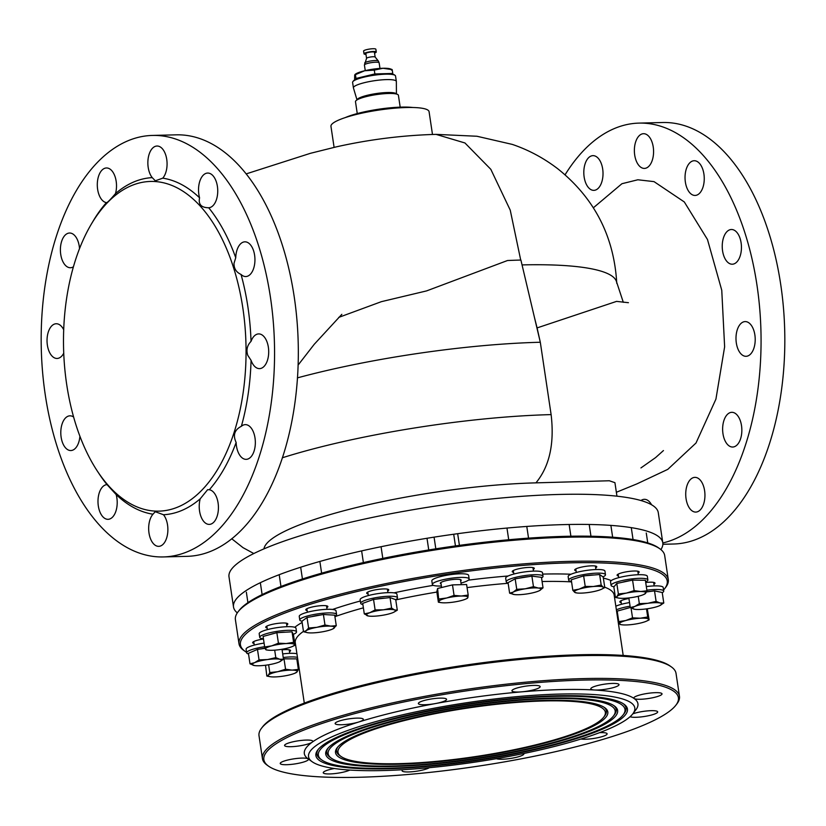 <?xml version="1.0" encoding="UTF-8"?>
<svg xmlns="http://www.w3.org/2000/svg" width="826" height="826" viewBox="0 0 826 826"><rect width="100%" height="100%" fill="white"/><g stroke="black" fill="none" stroke-linecap="round" stroke-linejoin="round"><path stroke-width="1.24" d="M584.147 177.032A17.367 9.602 -91.5 0 0 593.853 190.362A17.367 9.602 -91.5 0 0 602.681 168.979A17.367 9.602 -91.5 0 0 592.975 155.649A17.367 9.602 -91.5 0 0 584.147 177.032M634.709 155.081A17.367 9.602 -91.5 0 0 644.414 168.411A17.367 9.602 -91.5 0 0 653.242 147.028A17.367 9.602 -91.5 0 0 643.537 133.698A17.367 9.602 -91.5 0 0 634.709 155.081M685.373 182.112A17.367 9.602 -91.5 0 0 695.079 195.442A17.367 9.602 -91.5 0 0 703.917 174.069A17.367 9.602 -91.5 0 0 694.201 160.729A17.367 9.602 -91.5 0 0 685.373 182.112M722.574 250.887A17.367 9.602 -91.5 0 0 732.28 264.217A17.367 9.602 -91.5 0 0 741.108 242.834A17.367 9.602 -91.5 0 0 731.402 229.504A17.367 9.602 -91.5 0 0 722.574 250.887M736.327 342.976A17.367 9.602 -91.5 0 0 746.043 356.305A17.367 9.602 -91.5 0 0 754.871 334.922A17.367 9.602 -91.5 0 0 745.166 321.593A17.367 9.602 -91.5 0 0 736.327 342.976M722.967 433.702A17.367 9.602 -91.5 0 0 732.683 447.031A17.367 9.602 -91.5 0 0 741.511 425.648A17.367 9.602 -91.5 0 0 731.805 412.319A17.367 9.602 -91.5 0 0 722.967 433.702M686.065 498.749A17.367 9.602 -91.5 0 0 695.771 512.079A17.367 9.602 -91.5 0 0 704.609 490.696A17.367 9.602 -91.5 0 0 694.893 477.366A17.367 9.602 -91.5 0 0 686.065 498.749M432.483 134.473L429.076 111.686A49.601 9.024 171.5 0 0 406.506 107.514A49.601 9.024 171.5 0 0 355.882 114.556A49.601 9.024 171.5 0 0 330.958 126.347L334.096 147.358M152.242 177.631L155.34 180.801L162.763 178.158A17.367 9.602 -91.5 0 0 166.738 159.356A17.367 9.602 -91.5 0 0 157.023 146.026A17.367 9.602 -91.5 0 0 148.195 167.399A17.367 9.602 -91.5 0 0 152.242 177.631A168.659 93.266 88.5 0 0 115.495 193.583A17.367 9.602 -91.5 0 0 116.177 181.307A17.367 9.602 -91.5 0 0 106.471 167.967A17.367 9.602 -91.5 0 0 97.633 189.35A17.367 9.602 -91.5 0 0 106.409 202.628L106.575 202.7M199.572 197.806C198.219 204.352 201.265 207.667 208.71 207.76A17.367 9.602 -91.5 0 0 217.403 186.387A17.367 9.602 -91.5 0 0 207.698 173.057A17.367 9.602 -91.5 0 0 198.859 194.44A17.367 9.602 -91.5 0 0 199.572 197.806A168.659 93.266 88.5 0 0 162.763 178.158M208.451 207.77L208.71 207.76A168.659 93.266 88.5 0 1 235.74 257.733L234.026 263.257C233.851 268.481 236.184 272.208 241.037 274.449A17.367 9.602 -91.5 0 0 245.776 276.545A17.367 9.602 -91.5 0 0 254.604 255.162A17.367 9.602 -91.5 0 0 244.888 241.832A17.367 9.602 -91.5 0 0 235.74 257.733M247.79 355.345L251.073 360.363A17.367 9.602 -91.5 0 0 259.54 368.623A17.367 9.602 -91.5 0 0 268.367 347.25A17.367 9.602 -91.5 0 0 258.652 333.91A17.367 9.602 -91.5 0 0 251.032 341.365C247.139 345.382 246.055 350.048 247.79 355.345M236.463 446.019A17.367 9.602 -91.5 0 0 246.169 459.349A17.367 9.602 -91.5 0 0 255.007 437.966A17.367 9.602 -91.5 0 0 245.291 424.636A17.367 9.602 -91.5 0 0 241.368 426.288C234.481 429.809 232.736 435.209 236.143 442.478A17.367 9.602 -91.5 0 0 236.463 446.019M199.562 511.067A17.367 9.602 -91.5 0 0 209.267 524.396A17.367 9.602 -91.5 0 0 218.095 503.024A17.367 9.602 -91.5 0 0 209.329 489.746L207.615 489.704L200.233 498.79A17.367 9.602 -91.5 0 0 199.562 511.067M149 533.018A17.367 9.602 -91.5 0 0 158.706 546.347A17.367 9.602 -91.5 0 0 167.544 524.975A17.367 9.602 -91.5 0 0 163.496 514.743L155.257 511.707L152.975 514.206A17.367 9.602 -91.5 0 0 149 533.018M98.325 505.987A17.367 9.602 -91.5 0 0 108.041 519.317A17.367 9.602 -91.5 0 0 116.869 497.933A17.367 9.602 -91.5 0 0 116.156 494.567L107.029 484.614A17.367 9.602 -91.5 0 0 98.325 505.987M73.607 417.016A17.367 9.602 -91.5 0 0 69.962 415.829A17.367 9.602 -91.5 0 0 61.134 437.212A17.367 9.602 -91.5 0 0 70.84 450.542A17.367 9.602 -91.5 0 0 79.905 436.273M63.705 329.75A17.367 9.602 -91.5 0 0 56.199 323.751A17.367 9.602 -91.5 0 0 47.371 345.123A17.367 9.602 -91.5 0 0 57.077 358.463A17.367 9.602 -91.5 0 0 63.736 353.198M79.523 248.647A17.367 9.602 -91.5 0 0 79.275 246.355A17.367 9.602 -91.5 0 0 69.56 233.025A17.367 9.602 -91.5 0 0 60.732 254.408A17.367 9.602 -91.5 0 0 70.437 267.738A17.367 9.602 -91.5 0 0 73.442 266.777M91.128 224.465A164.942 91.211 88.5 0 1 242.844 308.026A164.942 91.211 88.5 0 1 204.662 487.144A164.942 91.211 88.5 0 1 97.375 471.13A164.942 91.211 88.5 0 1 66.699 384.503A164.942 91.211 88.5 0 1 91.128 224.465L92.791 221.636A168.659 93.266 88.5 0 1 106.409 202.628C107.091 202.969 110.116 199.954 115.495 193.583M616.95 496.189L614.926 482.673L609.33 480.763L535.94 482.859A178.581 32.472 -8.5 0 0 357.926 507.185A178.581 32.472 -8.5 0 0 263.959 548.867M237.299 612.892A217.021 39.462 -8.5 0 1 233.51 606.986A217.021 39.462 -8.5 0 1 342.594 555.423A217.021 39.462 -8.5 0 1 564.034 524.603A217.021 39.462 -8.5 0 1 662.793 542.827A217.021 39.462 -8.5 0 1 660.893 549.589M233.51 606.986L228.998 576.837A217.021 39.462 -8.5 0 1 338.082 525.274A217.021 39.462 -8.5 0 1 559.532 494.444A217.021 39.462 -8.5 0 1 658.281 512.678L662.793 542.827M565.077 174.792A210.826 116.59 88.5 0 1 639.035 123.105A210.826 116.59 88.5 0 1 756.946 284.991A210.826 116.59 88.5 0 1 662.803 542.95M639.035 123.105L662.793 122.506A210.826 116.59 88.5 0 1 780.704 284.392A210.826 116.59 88.5 0 1 673.469 544.014L662.855 544.282M241.037 274.449A168.659 93.266 88.5 0 1 247.924 307.086A168.659 93.266 88.5 0 1 251.032 341.365M45.296 395.055A210.826 116.59 88.5 0 1 152.531 135.433A210.826 116.59 88.5 0 1 270.443 297.319A210.826 116.59 88.5 0 1 163.207 556.941A210.826 116.59 88.5 0 1 45.296 395.055M152.531 135.433L176.289 134.834A210.826 116.59 88.5 0 1 294.201 296.71A210.826 116.59 88.5 0 1 186.965 556.342L163.207 556.941M338.732 317.39L381.426 301.655L426.577 290.907L507.505 260.52A210.702 38.306 171.5 0 1 520.907 260.056L540.307 342.253A223.226 40.588 171.5 0 0 297.422 377.874M628.431 302.698L616.568 301.387L537.086 327.912L540.307 342.253L551.118 414.611C554.545 443.696 549.486 466.442 535.94 482.859M664.837 470.758L637.032 483.829L616.361 492.275M637.032 483.829L667.8 469.354L696.008 443.015L715.925 399.123L724.629 346.827L721.759 290.267L707.479 239.509L684.3 201.947L654.027 181.627L637.848 179.779L621.937 183.713L593.367 207.791M522.053 264.909A209.897 38.161 -8.5 0 1 616.413 281.398L623.32 302.326M251.073 360.363A168.659 93.266 88.5 0 1 241.368 426.288M236.143 442.478A168.659 93.266 88.5 0 1 209.329 489.746M200.233 498.79A168.659 93.266 88.5 0 1 163.496 514.743M152.975 514.206A168.659 93.266 88.5 0 1 116.156 494.567M107.039 484.604L107.029 484.614A168.659 93.266 88.5 0 1 99.182 473.866L97.375 471.13M537.086 327.912L534.556 317.876M651.559 504.769A17.367 9.602 -91.5 0 0 644.332 499.317A17.367 9.602 -91.5 0 0 640.955 500.535M559.739 694.067A164.942 29.984 171.5 0 0 378.597 720.84A164.942 29.984 171.5 0 0 312.176 761.748A164.942 29.984 171.5 0 0 383.594 770.534A164.942 29.984 171.5 0 0 632.809 713.829A164.942 29.984 171.5 0 0 559.739 694.067M308.15 758.867A14.259 2.592 171.5 0 1 308.439 759.29A14.259 2.592 171.5 0 1 301.273 762.677A14.259 2.592 171.5 0 1 286.715 764.7A14.259 2.592 171.5 0 1 280.231 763.503A14.259 2.592 171.5 0 1 287.396 760.116A14.259 2.592 171.5 0 1 301.944 758.092A14.259 2.592 171.5 0 1 308.098 758.836A168.659 30.665 -8.5 0 1 308.036 758.784A168.659 30.665 -8.5 0 1 312.125 742.233A168.659 30.665 -8.5 0 1 358.752 721.996A168.659 30.665 -8.5 0 1 435.478 703.556A168.659 30.665 -8.5 0 1 521.764 691.837A168.659 30.665 -8.5 0 1 561.184 689.586A168.659 30.665 -8.5 0 1 594.483 689.999A14.259 2.592 171.5 0 0 597.291 690.03A14.259 2.592 171.5 0 0 611.849 688.006A14.259 2.592 171.5 0 0 619.015 684.62A14.259 2.592 171.5 0 0 612.52 683.422A14.259 2.592 171.5 0 0 597.972 685.446A14.259 2.592 171.5 0 0 590.807 688.832A14.259 2.592 171.5 0 0 594.483 689.999A168.659 30.665 -8.5 0 1 634.141 698.517A14.259 2.592 171.5 0 0 640.315 699.271A14.259 2.592 171.5 0 0 654.863 697.247A14.259 2.592 171.5 0 0 662.029 693.861A14.259 2.592 171.5 0 0 655.545 692.663A14.259 2.592 171.5 0 0 640.997 694.687A14.259 2.592 171.5 0 0 633.821 698.073A14.259 2.592 171.5 0 0 634.141 698.517A168.659 30.665 -8.5 0 1 635.896 709.792L632.809 713.829M238.022 611.88L239.055 610.538A215.782 39.235 -8.5 0 1 565.087 536.342A215.782 39.235 -8.5 0 1 658.518 547.845L659.902 548.836A217.021 39.462 171.5 0 0 565.924 537.261A217.021 39.462 171.5 0 0 238.022 611.88A217.021 39.462 171.5 0 0 235.4 619.655L239.003 643.774A217.021 39.462 -8.5 0 1 348.087 592.211A217.021 39.462 -8.5 0 1 569.527 561.381A217.021 39.462 -8.5 0 1 668.286 579.615A217.021 39.462 -8.5 0 1 665.663 587.379L664.631 588.731A215.782 39.235 171.5 0 0 569.052 562.878A215.782 39.235 171.5 0 0 332.062 597.91A215.782 39.235 171.5 0 0 245.167 651.415A215.782 39.235 171.5 0 0 246.561 652.333M297.339 662.473A215.782 39.235 171.5 0 0 298.238 662.524M245.167 651.415L243.784 650.434A217.021 39.462 -8.5 0 1 239.003 643.774M261.563 728.171L262.596 726.828A209.587 38.11 -8.5 0 1 579.253 654.77A209.587 38.11 -8.5 0 1 670.01 665.942L671.393 666.923A210.826 38.326 171.5 0 0 580.1 655.689A210.826 38.326 171.5 0 0 261.563 728.171A210.826 38.326 171.5 0 0 259.013 735.718L262.441 758.64A210.826 38.326 -8.5 0 1 368.406 708.543A210.826 38.326 -8.5 0 1 583.528 678.6A210.826 38.326 -8.5 0 1 679.457 696.318A210.826 38.326 -8.5 0 1 676.907 703.866L675.875 705.208A209.587 38.11 171.5 0 0 583.042 680.097A209.587 38.11 171.5 0 0 352.867 714.129A209.587 38.11 171.5 0 0 268.46 766.094A209.587 38.11 171.5 0 0 359.217 777.266A209.587 38.11 171.5 0 0 675.875 705.208M268.46 766.094L267.087 765.113A210.826 38.326 -8.5 0 1 262.441 758.64M286.725 625.024A11.161 2.034 171.5 0 0 287.809 623.919A11.161 2.034 171.5 0 0 282.74 622.98A11.161 2.034 171.5 0 0 271.351 624.57A11.161 2.034 171.5 0 0 265.735 627.223A11.161 2.034 171.5 0 0 267.097 627.956M289.482 651.652A11.161 2.034 171.5 0 0 290.576 650.547A11.161 2.034 171.5 0 0 285.497 649.618A11.161 2.034 171.5 0 0 282.089 649.835M653.924 584.23A11.161 2.034 171.5 0 0 655.008 583.125A11.161 2.034 171.5 0 0 649.928 582.185A11.161 2.034 171.5 0 0 645.715 582.495M638.064 573.048A11.161 2.034 171.5 0 0 639.159 571.943A11.161 2.034 171.5 0 0 634.079 571.014A11.161 2.034 171.5 0 0 622.69 572.594A11.161 2.034 171.5 0 0 617.084 575.247A11.161 2.034 171.5 0 0 618.447 575.98M595.68 567.854A11.161 2.034 171.5 0 0 596.764 566.76A11.161 2.034 171.5 0 0 591.684 565.82A11.161 2.034 171.5 0 0 580.296 567.4A11.161 2.034 171.5 0 0 574.689 570.054A11.161 2.034 171.5 0 0 576.052 570.787M533.214 569.444A11.161 2.034 171.5 0 0 534.298 568.34A11.161 2.034 171.5 0 0 529.218 567.4A11.161 2.034 171.5 0 0 517.83 568.98A11.161 2.034 171.5 0 0 512.223 571.633A11.161 2.034 171.5 0 0 513.586 572.377M387.683 590.972A11.161 2.034 171.5 0 0 388.767 589.867A11.161 2.034 171.5 0 0 383.687 588.928A11.161 2.034 171.5 0 0 372.299 590.518A11.161 2.034 171.5 0 0 366.692 593.161A11.161 2.034 171.5 0 0 368.055 593.904M326.776 607.637A11.161 2.034 171.5 0 0 327.86 606.532A11.161 2.034 171.5 0 0 322.78 605.592A11.161 2.034 171.5 0 0 311.392 607.182A11.161 2.034 171.5 0 0 305.785 609.836A11.161 2.034 171.5 0 0 307.148 610.569M334.365 768.51A14.259 2.592 171.5 0 0 323.245 772.744A14.259 2.592 171.5 0 0 329.739 773.941A14.259 2.592 171.5 0 0 349.832 770.059M402.871 769.718A14.259 2.592 171.5 0 0 402.107 770.751A14.259 2.592 171.5 0 0 408.602 771.949A14.259 2.592 171.5 0 0 429.386 767.684M496.395 758.691A14.259 2.592 171.5 0 0 502.177 759.239A14.259 2.592 171.5 0 0 516.735 757.215A14.259 2.592 171.5 0 0 523.901 753.828A14.259 2.592 171.5 0 0 523.725 753.508M580.946 739.033A14.259 2.592 171.5 0 0 585.397 739.239A14.259 2.592 171.5 0 0 599.955 737.215A14.259 2.592 171.5 0 0 607.12 733.818A14.259 2.592 171.5 0 0 600.626 732.621A14.259 2.592 171.5 0 0 599.552 732.662M630.093 716.7A14.259 2.592 171.5 0 0 635.958 717.288A14.259 2.592 171.5 0 0 650.516 715.264A14.259 2.592 171.5 0 0 657.682 711.867A14.259 2.592 171.5 0 0 651.187 710.67A14.259 2.592 171.5 0 0 632.788 713.85M521.764 691.837A14.259 2.592 171.5 0 0 540.152 686.612A14.259 2.592 171.5 0 0 533.658 685.415A14.259 2.592 171.5 0 0 519.11 687.438A14.259 2.592 171.5 0 0 511.934 690.825A14.259 2.592 171.5 0 0 518.429 692.033A14.259 2.592 171.5 0 0 521.764 691.837M435.478 703.556A14.259 2.592 171.5 0 0 446.567 699.323A14.259 2.592 171.5 0 0 440.082 698.125A14.259 2.592 171.5 0 0 425.524 700.149A14.259 2.592 171.5 0 0 418.359 703.535A14.259 2.592 171.5 0 0 424.853 704.733A14.259 2.592 171.5 0 0 435.478 703.556M358.752 721.996A14.259 2.592 171.5 0 0 363.347 719.322A14.259 2.592 171.5 0 0 356.863 718.124A14.259 2.592 171.5 0 0 342.305 720.158A14.259 2.592 171.5 0 0 335.139 723.545A14.259 2.592 171.5 0 0 341.634 724.743A14.259 2.592 171.5 0 0 358.752 721.996M312.125 742.233A14.259 2.592 171.5 0 0 312.786 741.273A14.259 2.592 171.5 0 0 306.301 740.075A14.259 2.592 171.5 0 0 291.743 742.099A14.259 2.592 171.5 0 0 284.578 745.496A14.259 2.592 171.5 0 0 291.072 746.694A14.259 2.592 171.5 0 0 312.125 742.233M387.57 768.81A157.498 28.631 171.5 0 0 560.544 743.245A157.498 28.631 171.5 0 0 623.971 704.186A157.498 28.631 171.5 0 0 555.774 695.791A157.498 28.631 171.5 0 0 317.803 749.946A157.498 28.631 171.5 0 0 387.57 768.81M623.114 714.934A155.02 28.187 171.5 0 0 554.442 696.37A155.02 28.187 171.5 0 0 384.193 721.532A155.02 28.187 171.5 0 0 321.768 759.972A155.02 28.187 171.5 0 0 388.891 768.232A155.02 28.187 171.5 0 0 623.114 714.934L624.146 713.592A156.259 28.414 171.5 0 0 623.248 703.7M318.361 749.265A156.259 28.414 171.5 0 0 320.395 758.991L321.768 759.972M392.866 766.507A147.575 26.835 171.5 0 0 554.948 742.553A147.575 26.835 171.5 0 0 614.379 705.962A147.575 26.835 171.5 0 0 550.477 698.094A147.575 26.835 171.5 0 0 327.499 748.831A147.575 26.835 171.5 0 0 392.866 766.507M613.419 716.049A145.097 26.38 171.5 0 0 549.145 698.662A145.097 26.38 171.5 0 0 389.8 722.223A145.097 26.38 171.5 0 0 331.36 758.206A145.097 26.38 171.5 0 0 394.198 765.939A145.097 26.38 171.5 0 0 613.419 716.049L614.451 714.707A146.336 26.608 171.5 0 0 613.646 705.466M328.056 748.149A146.336 26.608 171.5 0 0 329.987 757.215L331.36 758.206M398.163 764.215A137.653 25.028 171.5 0 0 549.352 741.862A137.653 25.028 171.5 0 0 604.787 707.727A137.653 25.028 171.5 0 0 545.17 700.386A137.653 25.028 171.5 0 0 337.194 747.716A137.653 25.028 171.5 0 0 398.163 764.215M603.723 717.164A135.175 24.573 171.5 0 0 543.849 700.964A135.175 24.573 171.5 0 0 395.396 722.915A135.175 24.573 171.5 0 0 340.962 756.43A135.175 24.573 171.5 0 0 399.495 763.637A135.175 24.573 171.5 0 0 603.723 717.164L604.756 715.812A136.414 24.801 171.5 0 0 604.054 707.242M337.751 747.045A136.414 24.801 171.5 0 0 339.579 755.449L340.962 756.43M679.457 696.318L676.029 673.397A210.826 38.326 171.5 0 0 671.393 666.923M617.125 614.864A215.782 39.235 171.5 0 0 617.724 614.647M663.567 590.012A215.782 39.235 171.5 0 0 664.631 588.731M263.473 639.004A11.161 2.034 171.5 0 0 252.642 642.68A11.161 2.034 171.5 0 0 254.005 643.413M628.937 598.489A11.161 2.034 171.5 0 0 619.841 601.875A11.161 2.034 171.5 0 0 621.204 602.619M668.286 579.615L664.682 555.495A217.021 39.462 171.5 0 0 659.902 548.836M446.019 586.45A9.922 1.807 -8.5 0 1 448.177 585.923M438.389 602.206L441.105 602.639A14.682 2.664 -8.5 0 1 438.905 601.39L438.389 602.206L436.82 591.695L437.604 588.473L438.905 601.39A14.682 2.664 -8.5 0 1 446.742 597.993L439.174 598.984M454.063 595.401L446.742 597.993A14.682 2.664 171.5 0 1 461.249 596.021L454.063 595.401L452.493 584.891L466.607 584.529L468.187 595.04L461.249 596.021A14.682 2.664 -8.5 0 1 467.908 597.456L468.187 595.04M437.604 588.473L452.493 584.891M467.402 598.261L467.908 597.456A14.682 2.664 -8.5 0 1 466.112 598.902A14.682 2.664 -8.5 0 1 460.072 600.863A14.682 2.664 -8.5 0 1 445.565 602.825A14.682 2.664 -8.5 0 1 441.105 602.639M441.043 583.827A10.542 1.92 -8.5 0 1 440.341 583.28A10.542 1.92 -8.5 0 1 441.982 581.948A10.542 1.92 -8.5 0 1 453.557 579.449A10.542 1.92 -8.5 0 1 461.187 580.162A10.542 1.92 -8.5 0 1 460.671 580.895M441.373 586.016A18.606 3.387 -8.5 0 1 432.359 584.467A18.606 3.387 -8.5 0 1 435.271 582.113A18.606 3.387 -8.5 0 1 455.694 577.715A18.606 3.387 -8.5 0 1 469.158 578.974A18.606 3.387 -8.5 0 1 466.256 581.328A18.606 3.387 -8.5 0 1 461.001 583.084M432.359 584.467L431.822 580.854A18.606 3.387 -8.5 0 1 434.724 578.499A18.606 3.387 -8.5 0 1 455.157 574.101A18.606 3.387 -8.5 0 1 468.621 575.35L469.158 578.974M518.976 578.221A10.542 1.92 -8.5 0 1 528.692 576.662M508.083 582.919A18.606 3.387 -8.5 0 1 506.214 581.783A18.606 3.387 -8.5 0 1 514.102 577.746A18.606 3.387 -8.5 0 1 532.915 574.782A18.606 3.387 -8.5 0 1 543.012 576.28A18.606 3.387 -8.5 0 1 541.557 577.921M506.214 581.783L505.677 578.169A18.606 3.387 -8.5 0 1 513.555 574.122A18.606 3.387 -8.5 0 1 532.367 571.169A18.606 3.387 -8.5 0 1 542.465 572.666L543.012 576.28M585.882 575.701A10.542 1.92 -8.5 0 1 594.049 574.999M571.509 581.525A18.606 3.387 -8.5 0 1 568.68 580.203A18.606 3.387 -8.5 0 1 583.146 574.679A18.606 3.387 -8.5 0 1 605.479 574.7A18.606 3.387 -8.5 0 1 602.959 576.889M568.68 580.203L568.143 576.579A18.606 3.387 -8.5 0 1 582.609 571.065A18.606 3.387 -8.5 0 1 604.942 571.086L605.479 574.7M614.017 586.728A18.606 3.387 -8.5 0 1 611.075 585.397A18.606 3.387 -8.5 0 1 632.716 578.809A18.606 3.387 -8.5 0 1 647.863 579.893A18.606 3.387 -8.5 0 1 645.633 581.938M611.075 585.397L610.528 581.772A18.606 3.387 -8.5 0 1 632.179 575.185A18.606 3.387 -8.5 0 1 647.326 576.28L647.863 579.893M622.164 582.32A10.542 1.92 -8.5 0 1 630.341 580.585M646.872 590.187A18.606 3.387 -8.5 0 1 655.255 589.506A18.606 3.387 -8.5 0 1 663.722 591.065A18.606 3.387 -8.5 0 1 662.245 592.717M646.324 586.574A18.606 3.387 -8.5 0 1 654.719 585.892A18.606 3.387 -8.5 0 1 663.185 587.451L663.722 591.065M646.562 591.715A10.542 1.92 -8.5 0 1 650.609 591.385M617.549 613.46A18.606 3.387 -8.5 0 1 617.125 613.408A18.606 3.387 -8.5 0 1 616.908 613.377M616.372 609.825A18.606 3.387 -8.5 0 1 630.083 606.191M615.835 606.212A18.606 3.387 -8.5 0 1 629.546 602.567M648.307 608.617A18.606 3.387 -8.5 0 1 647.377 609.03M624.28 609.165A10.542 1.92 -8.5 0 1 628.658 607.967M283.235 657.517A18.606 3.387 -8.5 0 1 284.134 657.413A18.606 3.387 -8.5 0 1 297.463 657.372M297.876 660.108A18.606 3.387 -8.5 0 1 297.05 660.542M282.699 653.903A18.606 3.387 -8.5 0 1 283.597 653.8A18.606 3.387 -8.5 0 1 296.926 653.748M260.603 648.957A10.542 1.92 -8.5 0 1 265.053 648.131M248.523 653.965A18.606 3.387 -8.5 0 1 246.633 652.819A18.606 3.387 -8.5 0 1 264.63 646.717M246.633 652.819L246.096 649.205A18.606 3.387 -8.5 0 1 264.093 643.093M270.185 634.513A10.542 1.92 -8.5 0 1 274.552 633.315M279.002 632.561A10.542 1.92 -8.5 0 1 285.569 632.179M263.442 638.797A18.606 3.387 -8.5 0 1 263.019 638.746A18.606 3.387 -8.5 0 1 259.725 637.362A18.606 3.387 -8.5 0 1 272.384 632.2A18.606 3.387 -8.5 0 1 293.23 630.486A18.606 3.387 -8.5 0 1 296.524 631.869A18.606 3.387 -8.5 0 1 293.282 634.368M259.725 637.362L259.188 633.748A18.606 3.387 -8.5 0 1 271.837 628.576A18.606 3.387 -8.5 0 1 292.693 626.862A18.606 3.387 -8.5 0 1 295.987 628.245L296.524 631.869M311.588 616.681A10.542 1.92 -8.5 0 1 320.787 614.978M301.986 621.193A18.606 3.387 -8.5 0 1 300.199 620.553A18.606 3.387 -8.5 0 1 299.776 619.975A18.606 3.387 -8.5 0 1 315.945 614.152A18.606 3.387 -8.5 0 1 336.151 613.904A18.606 3.387 -8.5 0 1 336.574 614.482A18.606 3.387 -8.5 0 1 334.86 616.258M299.776 619.975L299.239 616.361A18.606 3.387 -8.5 0 1 315.408 610.538A18.606 3.387 -8.5 0 1 335.614 610.28A18.606 3.387 -8.5 0 1 336.027 610.858L336.574 614.482M376.129 599.129A10.542 1.92 -8.5 0 1 385.329 598.107M362.893 604.529A18.606 3.387 -8.5 0 1 360.683 603.31A18.606 3.387 -8.5 0 1 360.962 602.577A18.606 3.387 -8.5 0 1 380.466 596.95A18.606 3.387 -8.5 0 1 397.482 597.807A18.606 3.387 -8.5 0 1 397.192 598.551A18.606 3.387 -8.5 0 1 395.644 599.655M360.683 603.31L360.146 599.697A18.606 3.387 -8.5 0 1 360.425 598.953A18.606 3.387 -8.5 0 1 379.919 593.336A18.606 3.387 -8.5 0 1 396.934 594.193L397.482 597.807M520.483 577.973A9.922 1.807 -8.5 0 1 527.184 576.899M509.621 593.182L514.526 594.575A14.682 2.664 -8.5 0 1 514.144 594.524A14.682 2.664 -8.5 0 1 513.307 592.066L509.621 593.182L508.052 582.671L515.176 578.82L516.746 589.33L513.307 592.066A14.682 2.664 -8.5 0 1 525.222 588.804L516.746 589.33M533.462 586.656L525.222 588.804A14.682 2.664 171.5 0 1 538.366 588.05L533.462 586.656L531.882 576.145L541.464 577.322L543.033 587.833L538.366 588.05A14.682 2.664 -8.5 0 1 539.595 590.559L543.033 587.833M515.176 578.82L531.882 576.145M539.213 590.755L539.595 590.559A14.682 2.664 -8.5 0 1 539.151 590.786A14.682 2.664 -8.5 0 1 527.669 593.822A14.682 2.664 -8.5 0 1 514.526 594.575M587.647 575.546A9.922 1.807 -8.5 0 1 592.294 575.154M583.641 575.887L599.624 574.524L601.194 585.035L593.326 586.522L585.211 586.398L583.641 575.887L571.251 579.78L572.821 590.291L574.731 592.356L576.403 592.81M585.211 586.398L579.14 589.144L572.821 590.291M599.624 574.524L603.207 577.054L604.777 587.565L603.104 587.1L601.194 585.035M601.865 589.072L604.777 587.565M584.509 592.934A14.682 2.664 -8.5 0 1 576.61 592.934A14.682 2.664 -8.5 0 1 574.731 592.356A14.682 2.664 -8.5 0 1 579.14 589.144A14.682 2.664 -8.5 0 1 593.326 586.522A14.682 2.664 171.5 0 1 603.104 587.1A14.682 2.664 -8.5 0 1 601.617 589.196A14.682 2.664 -8.5 0 1 598.695 590.311A14.682 2.664 -8.5 0 1 584.509 592.934M623.857 581.958A9.922 1.807 -8.5 0 1 628.648 580.946M616.805 583.445L632.571 580.11L634.141 590.621L626.376 593.099L618.375 593.956L616.805 583.445L613.842 586.945L615.411 597.446L618.757 598.086M618.375 593.956L617.012 596.506L615.411 597.446M632.571 580.11L645.385 580.275L646.954 590.786L640.666 591.509L634.141 590.621M644.001 594.276L645.602 593.336L646.954 590.786M621.937 598.334A14.682 2.664 -8.5 0 1 619.004 598.127A14.682 2.664 -8.5 0 1 617.012 596.506A14.682 2.664 -8.5 0 1 626.376 593.099A14.682 2.664 -8.5 0 1 640.666 591.509A14.682 2.664 171.5 0 1 645.602 593.336A14.682 2.664 -8.5 0 1 644.012 594.39A14.682 2.664 -8.5 0 1 636.237 596.744A14.682 2.664 -8.5 0 1 621.937 598.334M646.51 591.839A9.922 1.807 -8.5 0 1 649.102 591.592M628.854 597.931L630.29 607.564L634.75 609.289M638.24 596.289L639.334 603.641L634.936 606.408L630.29 607.564M646.459 591.953L654.522 590.858L656.092 601.359L647.832 603.3L639.334 603.641M654.522 590.858L662.215 592.51L663.784 603.021L660.057 602.99L656.092 601.359M659.385 605.788A14.682 2.664 171.5 0 0 659.86 605.572A14.682 2.664 171.5 0 0 660.057 602.99A14.682 2.664 -8.5 0 0 647.832 603.3A14.682 2.664 -8.5 0 0 634.936 606.408A14.682 2.664 -8.5 0 0 634.254 609.196A14.682 2.664 -8.5 0 0 634.853 609.309A14.682 2.664 -8.5 0 0 646.479 608.886A14.682 2.664 -8.5 0 0 659.385 605.788L663.784 603.021M630.279 607.523L617.198 611.106L618.767 621.617L620.181 624.518M631.054 607.988L632.53 617.848L625.767 620.533L618.767 621.617M646.5 608.886L647.708 616.981L640.243 618.22L632.53 617.848M647.264 608.783L649.122 619.882L647.708 616.981M646.768 621.028A14.682 2.664 171.5 0 0 648.534 619.232A14.682 2.664 -8.5 0 0 640.243 618.22A14.682 2.664 -8.5 0 0 625.767 620.533A14.682 2.664 -8.5 0 0 619.593 623.867A14.682 2.664 -8.5 0 0 621.761 624.766A14.682 2.664 -8.5 0 0 627.894 624.89A14.682 2.664 -8.5 0 0 642.36 622.567A14.682 2.664 171.5 0 0 646.768 621.028L649.122 619.882M283.432 658.838L296.802 658.88L298.372 669.39L292.084 670.113L285.559 669.225L277.794 671.703L269.792 672.56L268.429 675.11L266.829 676.06L270.164 676.69M283.989 658.725L285.559 669.225M295.419 672.88L297.019 671.941L298.372 669.39M265.528 665.229L266.829 676.06M268.626 664.775L269.792 672.56M270.422 676.731A14.682 2.664 171.5 0 1 268.429 675.11A14.682 2.664 -8.5 0 1 277.794 671.703A14.682 2.664 -8.5 0 1 292.084 670.113A14.682 2.664 -8.5 0 1 297.019 671.941A14.682 2.664 -8.5 0 1 295.429 672.994A14.682 2.664 -8.5 0 1 287.644 675.348A14.682 2.664 -8.5 0 1 273.354 676.938A14.682 2.664 171.5 0 1 270.422 676.731L269.761 676.639M282.007 649.267L283.494 659.272L279.766 659.251L275.801 657.62L267.541 659.561L259.044 659.891L254.645 662.658L249.999 663.825L254.46 665.539M274.686 650.165L275.801 657.62M279.095 662.039A14.682 2.664 -8.5 0 1 266.189 665.147A14.682 2.664 -8.5 0 1 254.563 665.56A14.682 2.664 -8.5 0 1 253.964 665.457A14.682 2.664 171.5 0 1 254.645 662.658A14.682 2.664 -8.5 0 1 267.541 659.561A14.682 2.664 -8.5 0 1 279.766 659.251A14.682 2.664 -8.5 0 1 279.57 661.822A14.682 2.664 -8.5 0 1 279.095 662.039L283.494 659.272M259.044 659.891L257.475 649.381L248.43 653.314L249.999 663.825M257.475 649.381L265.136 648.348M262.121 648.751A9.922 1.807 -8.5 0 1 265.094 648.245M264.661 646.954L263.091 636.443L276.855 632.685L292.032 631.818L293.447 634.709L295.016 645.22L293.602 642.318L286.137 643.557L278.424 643.186L271.671 645.88L264.661 646.954L266.075 649.856M292.032 631.818L293.602 642.318M292.662 646.366A14.682 2.664 -8.5 0 1 288.253 647.904A14.682 2.664 -8.5 0 1 273.788 650.227A14.682 2.664 -8.5 0 1 267.655 650.103A14.682 2.664 -8.5 0 1 265.497 649.205A14.682 2.664 171.5 0 1 271.671 645.88A14.682 2.664 -8.5 0 1 286.137 643.557A14.682 2.664 -8.5 0 1 294.428 644.579A14.682 2.664 -8.5 0 1 292.662 646.366L295.016 645.22M276.855 632.685L278.424 643.186M281.521 632.417A9.922 1.807 -8.5 0 1 283.05 632.324M313.137 616.392A9.922 1.807 -8.5 0 1 316.079 615.752A9.922 1.807 -8.5 0 1 319.239 615.267M332.857 628.906L336.275 625.674L330.741 626.139L324.979 625.003L316.905 627.316L308.594 628.028L306.178 630.682L303.514 631.735L307.706 632.716A14.682 2.664 -8.5 0 1 306.178 630.682A14.682 2.664 171.5 0 1 316.905 627.316A14.682 2.664 -8.5 0 1 330.741 626.139A14.682 2.664 -8.5 0 1 333.849 628.328A14.682 2.664 -8.5 0 1 332.713 628.978A14.682 2.664 -8.5 0 1 323.111 631.694A14.682 2.664 -8.5 0 1 309.275 632.871A14.682 2.664 -8.5 0 1 307.706 632.716M303.514 631.735L301.944 621.224L307.024 617.518L323.41 614.492L334.695 615.163L336.275 625.674M307.024 617.518L308.594 628.028M323.41 614.492L324.979 625.003M377.709 598.953A9.922 1.807 -8.5 0 1 380.817 598.52A9.922 1.807 -8.5 0 1 383.749 598.282M364.287 613.873L362.717 603.362L373.538 599.418L390.037 597.58L395.726 599.697L397.296 610.197L394.58 609.949L391.607 608.091L383.481 609.815L375.107 609.929L369.821 612.706L364.287 613.873L368.427 616.02M393.62 612.314A14.682 2.664 -8.5 0 1 392.009 612.975A14.682 2.664 -8.5 0 1 378.349 615.866A14.682 2.664 -8.5 0 1 368.613 616.051A14.682 2.664 -8.5 0 1 367.26 615.721A14.682 2.664 -8.5 0 1 369.821 612.706A14.682 2.664 171.5 0 1 383.481 609.815A14.682 2.664 -8.5 0 1 394.58 609.949A14.682 2.664 -8.5 0 1 393.62 612.314L397.296 610.197M373.538 599.418L375.107 609.929M390.037 597.58L391.607 608.091M345.299 117.581A40.928 7.444 -8.5 0 1 401.508 107.112A40.928 7.444 -8.5 0 1 412.804 107.494M352.867 81.64L353.383 80.969A21.084 3.831 -8.5 0 1 385.236 73.721A21.084 3.831 -8.5 0 1 394.363 74.846L395.055 75.342A21.703 3.944 171.5 0 0 385.659 74.185A21.703 3.944 171.5 0 0 352.867 81.64A21.703 3.944 171.5 0 0 352.599 82.424L353.414 87.845A21.703 3.944 -8.5 0 1 364.318 82.693A21.703 3.944 -8.5 0 1 386.465 79.606A21.703 3.944 -8.5 0 1 396.346 81.433A21.703 3.944 -8.5 0 1 396.346 81.537L396.428 94.019M396.346 81.433L395.53 76.002A21.703 3.944 171.5 0 0 395.055 75.342M357.255 113.575L355.49 101.722A21.703 3.944 -8.5 0 1 366.393 96.559A21.703 3.944 -8.5 0 1 388.54 93.483A21.703 3.944 -8.5 0 1 398.411 95.3L400.187 107.153M357.008 99.915L353.435 87.948A21.703 3.944 -8.5 0 1 353.414 87.845M365.959 54.361A6.205 1.125 -8.5 0 1 364.008 53.835A6.205 1.125 -8.5 0 1 364.968 53.05A6.205 1.125 -8.5 0 1 371.783 51.584A6.205 1.125 -8.5 0 1 376.274 52.007A6.205 1.125 -8.5 0 1 375.303 52.792A6.205 1.125 -8.5 0 1 374.55 53.081M364.008 53.835L363.595 51.088A6.205 1.125 -8.5 0 1 364.565 50.303A6.205 1.125 -8.5 0 1 373.032 48.734A6.205 1.125 -8.5 0 1 375.861 49.25L376.274 52.007M366.568 58.388A4.337 0.785 -8.5 0 1 366.579 58.305A4.337 0.785 -8.5 0 1 367.24 57.841A4.337 0.785 -8.5 0 1 371.783 56.829A4.337 0.785 -8.5 0 1 375.118 57.025A4.337 0.785 -8.5 0 1 375.149 57.108M366.558 58.347L365.846 53.566A4.337 0.785 -8.5 0 1 366.517 53.009A4.337 0.785 -8.5 0 1 371.287 51.986A4.337 0.785 -8.5 0 1 374.426 52.275L375.149 57.066M360.373 77.634A18.606 3.387 -8.5 0 1 365.433 76.188A18.606 3.387 -8.5 0 1 383.822 73.7A18.606 3.387 -8.5 0 1 386.702 73.7M355.779 79.348L355.996 78.46L374.87 73.927L392.763 73.473L392.598 74.175M391.462 70.086L392.195 69.652L383.006 68.269L374.302 70.107L364.627 70.768L355.428 74.65L355.996 78.46M354.695 75.073L355.428 74.65L354.695 75.073L354.622 79.957M374.302 70.107L374.87 73.927M392.195 69.652L392.763 73.473M354.963 74.505L355.49 74.113A18.606 3.387 171.5 0 1 364.627 70.768A18.606 3.387 171.5 0 1 383.006 68.269A18.606 3.387 -8.5 0 1 390.347 68.909L391.958 69.487M520.71 260.056L510.241 210.145L490.82 169.32L464.945 142.97L436.035 134.37C402.603 135.299 369.346 139.47 336.275 146.873L310.411 153.316L246.241 173.873M551.118 414.611A223.226 40.588 171.5 0 0 282.306 457.79M614.482 597.188A167.42 30.438 171.5 0 0 615.267 596.475M611.271 580.606A167.42 30.438 171.5 0 0 603.352 578.076M571.024 574.235A167.42 30.438 171.5 0 0 543.219 574.091A167.42 30.438 171.5 0 0 542.682 574.101M614.162 595.019L614.172 595.102A161.215 29.313 171.5 0 0 604.715 587.193M571.561 581.886A161.215 29.313 171.5 0 0 542.093 581.525M508.145 583.301A161.215 29.313 171.5 0 0 467.072 587.606M436.882 592.066A161.215 29.313 171.5 0 0 395.768 599.913M363.388 607.833A161.215 29.313 171.5 0 0 334.922 616.671M303.452 631.374A161.215 29.313 171.5 0 0 295.285 642.762L304.298 703.102M508.176 575.99A167.42 30.438 171.5 0 0 468.404 580.151M433.32 585.335A167.42 30.438 171.5 0 0 393.981 592.851M360.342 600.998A167.42 30.438 171.5 0 0 332.558 609.454M302.12 622.453A167.42 30.438 171.5 0 0 294.758 627.285M294.913 644.528A167.42 30.438 171.5 0 0 295.594 644.848M357.069 99.874A19.896 3.614 -8.5 0 1 367.539 95.238A19.896 3.614 -8.5 0 1 387.373 92.522A19.896 3.614 -8.5 0 1 396.366 93.999M364.669 63.013A6.938 1.26 -8.5 0 1 365.732 62.27A6.938 1.26 -8.5 0 1 373.001 60.67A6.938 1.26 -8.5 0 1 378.318 60.979L379.144 62.838A7.444 1.353 171.5 0 0 373.755 62.332A7.444 1.353 171.5 0 0 365.588 64.098A7.444 1.353 171.5 0 0 364.421 65.037L366.579 58.305M298.072 365.123L314.21 344.328L341.84 314.334M640.935 467.929L655.617 457.573L663.454 450.562M253.809 553.534L243.02 547.659L231.703 538.738M436.035 134.37L476.922 136.249L512.296 144.405C528.619 149.95 543.787 158.086 557.798 168.803C594.421 198.137 614.069 236.319 616.764 283.359M312.176 761.748L308.036 758.784M614.172 595.102L623.196 655.441M434.073 537.148L435.818 548.825M440.857 582.547L441.6 587.513M466.112 598.902L467.485 598.241M453.701 534.236L455.446 545.924M460.474 579.615L461.228 584.663M506.968 528.062L508.713 539.75M513.307 570.539L513.834 574.049M526.781 526.441L528.537 538.139M532.935 567.596L533.462 571.117M569.135 524.489L570.89 536.219M575.784 568.949L576.311 572.47M576.61 592.934L575.794 592.81M601.617 589.196L602.288 588.886M589.196 524.469L590.951 536.229M595.401 566.017L595.928 569.537M631.281 527.638L633.057 539.554M637.796 571.21L638.322 574.731M619.004 598.127L618.344 598.034M644.012 594.39L644.683 594.07M610.879 525.388L612.644 537.199M618.168 574.142L618.695 577.663M646.262 533.007L647.749 542.909M653.645 582.382L654.171 585.902M621.761 624.766L620.13 624.518M620.925 600.781L621.451 604.291M295.429 672.994L296.1 672.674M289.214 649.814L289.73 653.335M246.355 592.201L247.914 602.66M253.727 641.575L254.253 645.096M260.335 582.702L262.11 594.596M266.829 626.118L267.356 629.629M267.655 650.103L266.024 649.856M279.198 574.689L280.964 586.501M286.446 623.186L286.973 626.697M300.674 567.214L302.43 578.974M306.869 608.731L307.396 612.252M319.868 561.453L321.624 573.182M326.497 605.799L327.024 609.32M361.633 550.901L363.378 562.599M367.776 592.066L368.303 595.577M381.065 546.709L382.81 558.397M387.404 589.134L387.931 592.645M365.257 70.613L364.421 65.037M428.746 549.951L427.001 538.273M459.411 545.377L457.666 533.689M379.981 68.413L379.144 62.838M375.118 57.025L378.318 60.979"/></g></svg>
